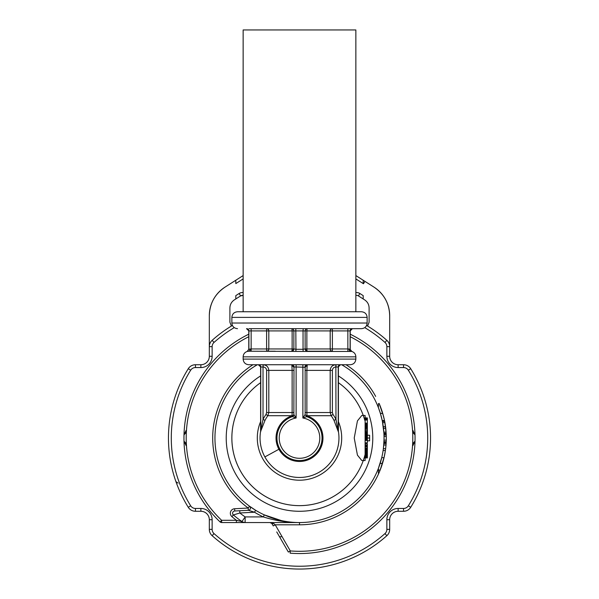 <?xml version="1.0" encoding="UTF-8"?>
<svg xmlns="http://www.w3.org/2000/svg" width="599" height="599" viewBox="0 0 599 599"><rect width="100%" height="100%" fill="white"/><g stroke="black" fill="none" stroke-linecap="round" stroke-linejoin="round"><path stroke-width="0.9" d="M186.064 430.479L183.998 434.859L185.96 432.688M413.834 421.374L413.475 419.03M408.301 399.129L408.069 398.485M408.069 477.53L408.847 475.336M413.737 455.337L413.834 454.648M249.543 506.215L248.211 508.034L248.33 510.281A2.254 2.254 0 0 0 249.543 506.215A2.254 2.254 0 0 1 248.33 510.281A2.254 2.254 0 0 0 249.543 506.215L255.653 510.288L254.485 512.22L248.33 510.281L234.733 510.999A2.254 2.254 0 0 0 233.385 514.96A101.448 101.448 0 0 0 241.951 521.557A5.638 5.638 0 0 0 245.148 522.553L241.741 521.856L242.82 522.553L245.126 522.553A5.638 5.638 0 0 1 241.951 521.557L245.148 516.915L245.126 522.553L299.478 522.553M271.07 522.815A2.254 2.254 0 0 0 270.688 522.657M276.738 531.934L288.351 552.046L279.471 536.674L281.186 536.816M412.936 430.479L415.002 434.859L413.04 432.688M412.936 445.536L415.002 441.156L413.04 443.327M185.96 443.327L183.998 441.156L186.064 445.536M290.118 553.169A115.54 115.54 0 0 0 350.228 334.197A115.54 115.54 0 0 1 290.118 553.169L290.305 550.923A113.286 113.286 0 0 0 350.228 336.713M220.088 521.931A2.254 2.254 0 0 0 221.637 522.553A2.254 2.254 0 0 1 220.088 521.931A115.54 115.54 0 0 1 248.772 334.197A115.54 115.54 0 0 0 220.088 521.931L221.637 520.299L221.637 522.553L242.82 522.553M288.351 552.046L290.305 550.923L275.226 524.806L273.923 523.676L270.014 522.553L271.864 523.511L273.271 525.937L275.226 524.806L299.5 524.806A86.795 86.795 0 0 0 380.155 470.073L384.251 456.752A86.795 86.795 0 0 0 385.037 452.747L385.097 452.41M236.635 520.374L237.9 520.741M281.305 520.568L264.279 514.863L263.343 516.915C275.375 520.733 287.43 522.613 299.5 522.553L299.298 522.553M383.817 431.857L383.944 434.005L386.205 434.005L386.16 433.152L383.914 433.369L386.175 433.369L384.693 421.419L382.402 421.419L383.907 433.152M383.749 445.027L386.011 445.027L385.636 448.696L383.367 448.696L383.959 441.71L386.22 441.71L386.28 436.469L384.026 436.469L384.019 440.13L386.273 440.13L386.288 436.918M383.09 450.68L383.285 449.295M383.57 446.921C384.266 435.473 384.273 435.398 383.6 446.689M382.012 419.607L381.144 416.05M380.305 413.16L378.456 407.792M380.08 412.434L380.597 414.111M380.814 414.882L381.256 416.485M381.398 417.031L381.293 416.619M380.238 412.928L379.384 410.33M378.838 473.217L378.403 473.217L378.403 468.358L381.72 457.681L384.041 457.681L385.389 450.538L383.113 450.53L385.389 450.538L385.636 448.696M383.944 434.005L384.026 436.469M380.387 413.422L382.214 420.513L384.513 420.513L382.746 413.43L380.387 413.43L382.746 413.43M383.757 431.07L383.884 432.882M382.963 424.526L383.353 427.207M383.338 427.094L383.802 431.662M383.944 433.871L384.041 437.292M382.641 422.662L384.932 422.662L384.633 421.09L382.334 421.09L383.143 425.717M383.907 433.189L383.959 434.185M383.862 432.538L383.832 432.089L386.093 432.089L385.749 428.292L383.48 428.292M239.727 510.737L239.84 512.984L233.385 514.96L231.918 516.667A4.507 4.507 0 0 1 234.621 508.746L234.733 510.999A2.254 2.254 0 0 0 233.385 514.96A101.448 101.448 0 0 0 241.951 521.557L236.388 520.299L236.388 522.553M273.923 523.676L271.864 523.519M225.306 478.541A84.541 84.541 0 0 0 340.03 512.205A84.541 84.541 0 0 0 341.677 364.739A84.541 84.541 0 0 1 340.03 512.205A84.541 84.541 0 0 1 225.306 478.541A84.541 84.541 0 0 1 257.323 364.739A84.541 84.541 0 0 0 225.306 478.541M383.285 426.705L385.561 426.705L385.749 428.292M384.932 422.662L385.561 426.705M386.011 445.027L386.22 441.71A86.795 86.795 0 0 0 386.295 438.73M383.854 443.604L386.115 443.604M383.922 442.564L386.175 442.564M383.952 441.927L386.205 441.927M378.403 407.657L378.403 403.726L379.242 403.726L383.502 416.155M378.403 403.726L379.1 403.397L379.803 405.066M379.938 405.403L380.605 407.088M381.166 408.608L382.214 411.708M383.645 416.717L383.487 416.095M382.424 412.359L381.87 410.637M380.799 407.605L380.238 406.152M383.6 416.552L383.794 417.323M384.311 419.562L384.326 419.607A86.795 86.795 0 0 1 384.453 420.228L384.461 420.243A86.795 86.795 0 0 1 384.633 421.09M381.69 410.12L381.885 410.682M380.395 406.549L382.529 412.704M384.049 457.629L385.157 452.005M386.295 438.011L386.295 438.7A86.795 86.795 0 0 0 386.295 438.693L386.295 438.648A86.795 86.795 0 0 0 386.295 437.914L386.295 437.929M386.205 434.005L386.28 436.469L386.243 435.039L383.989 435.039M380.372 413.377L382.731 413.377L384.199 419.023M380.372 413.362L382.731 413.377M378.403 470.073L380.155 470.073A86.795 86.795 0 0 0 384.251 456.752M380.133 463.409L382.499 463.409M385.681 427.664L385.906 429.797M385.928 430.015L385.823 428.936M260.61 382.671A67.635 67.635 0 0 0 240.147 470.432A67.635 67.635 0 0 1 260.61 382.671A67.635 67.635 0 0 0 308.081 505.099A67.635 67.635 0 0 0 365.105 454.454M366.88 443.866A67.635 67.635 0 0 0 366.962 442.848L366.88 443.866M364.798 420.386A67.635 67.635 0 0 0 338.39 382.671A67.635 67.635 0 0 1 358.853 405.583A67.635 67.635 0 0 0 338.39 382.671M386.056 444.525L386.138 443.26M385.801 447.296L385.973 445.484M386.25 440.857L386.108 443.739M385.509 449.707L385.389 450.53M386.235 434.694L386.273 435.862M383.15 425.777L383.57 429.109M383.802 444.421L383.847 443.739M363.264 415.466A67.635 67.635 0 0 0 358.853 405.583A67.635 67.635 0 0 1 363.264 415.466M240.147 470.432A67.635 67.635 0 0 0 363.264 460.556A67.635 67.635 0 0 1 240.147 470.432M354.226 438.011L357.438 455.135L361.826 460.556L365.105 460.556L365.105 415.466L361.826 415.466L357.438 420.887L354.226 438.011M258.528 364.739L258.528 364.739A2.254 2.246 -90 0 1 260.775 366.992L263.021 366.992L263.021 419.39L260.58 431.542L264.99 420.401L263.021 419.39A40.957 40.957 0 0 1 266.008 414.441L267.82 415.713A38.74 38.74 0 0 0 264.99 420.401M281.665 364.739L263.148 364.739C266.57 365.053 268.457 366.932 268.809 370.377L292.132 370.377L291.855 364.739L296.116 364.739L296.116 366.992L305.138 367.284L307.19 365.225L306.868 370.377L330.191 370.377C330.543 366.932 332.43 365.053 335.852 364.739L313.03 364.739M305.138 367.284L305.138 414.501A2.254 1.295 180 0 0 306.965 415.766L306.673 416.634A22.545 22.545 0 0 1 319.282 448.816A22.545 22.545 0 0 1 277.045 436.027A22.545 22.545 0 0 1 292.327 416.634L293.862 414.501L296.116 418.005A20.291 20.291 0 0 0 289.774 455.817A20.291 20.291 0 0 0 317.305 447.738A20.291 20.291 0 0 0 302.884 418.005L306.673 416.634L305.138 414.501L302.884 418.005L302.884 364.739L296.116 364.739M338.255 431.542L338.42 431.542A39.452 39.452 0 0 1 264.878 456.925A39.452 39.452 0 0 1 260.58 431.542A39.452 39.452 0 0 0 312.371 475.306A39.452 39.452 0 0 0 338.42 431.542L338.225 431.175A2.254 2.246 -90 0 0 338.255 431.542L334.01 420.401L335.979 419.39L338.225 431.175L338.225 366.992L335.979 366.992L335.979 364.739L340.472 364.739A2.254 2.246 -90 0 0 338.225 366.992L340.472 364.739M355.858 359.101L243.142 359.101C243.471 362.522 245.35 364.402 248.772 364.739L350.228 364.739C353.65 364.402 355.529 362.522 355.858 359.101L355.858 356.847C355.709 354.159 354.368 352.362 351.838 351.448L350.101 349.284A2.254 2.246 -90 0 0 351.71 351.448L351.838 351.448M293.862 414.441A2.254 1.295 0 0 1 292.035 415.713L267.82 415.713L268.809 412.524L268.809 370.377C268.457 366.932 266.57 365.053 263.148 364.739L263.148 366.992L263.021 364.739M335.852 364.739C332.43 365.053 330.543 366.932 330.191 370.377L332.385 370.377C332.602 368.31 333.755 367.187 335.852 366.992L335.852 364.739M367.359 440.834L369.613 440.834L369.613 435.241L367.359 435.241M365.105 438.034L369.613 438.034M365.105 448L367.359 448L367.359 457.921L365.105 457.921M365.105 446.772L367.359 446.772L367.359 448M365.105 445.888L367.359 445.888L367.359 446.772M365.105 445.304L367.359 445.304L367.359 445.888M365.105 445.02L367.359 445.304M365.105 443.919L367.359 443.919L367.359 445.02M365.105 442.848L367.359 442.848L367.359 440.4L365.105 440.4M365.105 439.666L367.359 439.666L367.359 440.4M365.105 438.872L367.359 438.872L367.359 439.666M365.105 437.929L367.359 437.929L365.105 437.809M365.105 437.427L367.359 437.427L367.359 437.809M365.105 436.828L367.359 436.828L367.359 437.427M365.105 435.99L367.359 435.99L367.359 436.828M365.105 435.159L367.359 435.159L367.359 435.99M365.105 434.56L367.359 434.56L367.359 435.159M365.105 434.335L367.359 434.56M365.105 434.185L367.359 434.335M365.105 434.058L367.359 434.185M365.105 457.696L367.359 457.696M365.105 456.85L367.359 456.85M365.105 456.752L367.359 456.752M365.105 456.416L367.359 456.416M365.105 455.959L367.359 455.959M365.105 455.397L367.359 455.397M365.105 454.761L367.359 454.761M365.105 454.162L367.359 454.162M365.105 453.907L367.359 453.907M365.105 453.585L367.359 453.585M365.105 453.211L367.359 453.211M365.105 452.784L367.359 452.784M365.105 452.312L367.359 452.312M365.105 451.668L367.359 451.668M365.105 451.257L367.359 451.257M365.105 451.114L367.359 451.114M365.105 424.04L367.359 424.04L367.359 434.058M365.105 424.609L367.359 424.609M365.105 423.807L367.359 424.04M365.105 423.74L367.359 423.807M365.105 423.283L367.359 423.283L367.359 423.74M365.105 422.991L367.359 423.283M365.105 420.041L367.359 420.041L367.359 422.991M365.105 419.113L367.359 419.113L367.359 420.041M365.105 425.11L367.359 425.11M365.105 424.983L367.359 424.983M365.105 418.858L367.359 419.113M365.105 418.312L367.359 418.312L367.359 418.858M365.105 417.945L367.359 418.312M365.105 417.832L367.359 417.945M365.105 443.866L367.359 443.919M365.105 450.658L367.359 450.658M365.105 449.991L367.359 449.991M365.105 449.287L367.359 449.287M365.105 448.576L367.359 448.576M365.105 425.829L367.359 425.829M365.105 433.878L367.359 433.878M365.105 433.287L367.359 433.287M365.105 432.5L367.359 432.5M365.105 431.565L367.359 431.565M365.105 430.486L367.359 430.486M365.105 429.258L367.359 429.258M365.105 428.24L367.359 428.24M365.105 427.431L367.359 427.431M365.105 426.84L367.359 426.84M365.105 426.488L367.359 426.488M365.105 426.368L367.359 426.368M305.018 366.992A2.254 2.134 -90 0 1 307.145 364.739L307.19 365.225M291.855 364.739A2.254 2.134 -90 0 1 293.982 366.992L296.116 366.992L296.116 418.005L292.327 416.634A2.254 2.254 0 0 0 293.862 414.501L293.982 366.992M315.71 351.209L322.517 351.209M275.181 351.209L266.615 351.209A2.254 2.194 -90 0 0 268.809 348.955L293.862 348.955L293.862 330.925A2.254 2.254 0 0 0 291.608 328.664A2.254 0.524 -90 0 1 292.132 330.925L266.615 330.925L266.615 328.664A2.254 2.194 -90 0 1 268.809 330.925L268.809 348.955L251.146 348.955L251.146 351.209L249.334 351.209L303.154 351.448L303.042 349.284L304.943 348.955L330.191 348.955A2.254 2.194 -90 0 0 332.385 351.209L307.392 351.209A2.254 2.254 0 0 1 305.138 348.955L305.138 330.925A2.254 2.254 0 0 1 307.392 328.664A2.254 0.524 -90 0 0 306.868 330.925L330.191 330.925A2.254 2.194 -90 0 1 332.385 328.664L307.392 328.664A2.254 2.254 0 0 0 305.138 330.925L303.042 330.925L303.199 328.664L307.392 328.664M266.008 414.441L266.615 412.524L292.132 412.524L292.035 415.766A23.458 23.458 0 0 0 278.909 449.257A23.458 23.458 0 0 0 310.746 458.594A23.458 23.458 0 0 0 306.965 415.766L306.868 412.524L330.191 412.524L330.191 370.377M291.81 365.225L293.862 367.284M303.154 351.448L351.71 351.448M266.615 351.209L266.615 330.925L251.146 330.925L251.146 328.664L248.997 328.664M315.71 328.664L332.385 328.664L332.385 330.925L350.228 330.925L352.354 328.664A2.254 2.246 -90 0 0 350.101 330.925L350.101 349.284L348.76 348.955L349.666 351.209M251.101 328.664L361.497 328.664C364.918 328.334 366.798 326.455 367.135 323.033L367.135 317.395C366.798 313.973 364.918 312.094 361.497 311.757L237.504 311.757L355.858 311.757L355.858 29.95L243.142 29.95L243.142 311.757M243.142 359.101L243.142 356.847C243.291 354.159 244.632 352.362 247.162 351.448L249.334 351.209L250.24 348.955A2.254 0.906 90 0 1 249.334 351.209M334.01 420.401A38.74 38.74 0 0 0 331.18 415.713L332.992 414.441L332.385 412.524L332.385 370.377M332.385 412.524L330.191 412.524L331.18 415.713L306.965 415.713A2.254 1.295 180 0 1 305.138 414.441M293.862 414.501A2.254 1.295 0 0 1 292.035 415.766L292.327 416.634M247.162 351.448L248.772 349.284L251.146 348.955L251.146 330.925L248.899 330.925L248.899 349.284L247.29 351.448M307.01 351.209L304.943 348.955M291.99 351.209L294.057 348.955L295.958 349.284L295.846 351.448M294.057 348.955L293.862 348.955A2.254 2.254 0 0 1 291.608 351.209A2.254 0.524 -90 0 0 292.132 348.955L292.132 330.925L303.042 330.925L303.042 349.284L295.958 349.284L295.801 328.664M356.315 556.089L352.923 557.662M336.9 563.599L335.073 564.131M262.1 563.599L263.927 564.131M242.685 556.089L246.077 557.662M386.864 519.73L389.679 519.73A8.453 8.453 0 0 1 398.133 511.276L398.133 508.461A11.269 11.269 0 0 0 386.864 519.73L386.864 529.381L389.679 529.381L389.679 519.73A8.453 8.453 0 0 1 398.133 511.276L403.546 511.276A8.453 8.453 0 0 0 410.727 507.293A131.039 131.039 0 0 0 410.727 368.722A8.453 8.453 0 0 0 403.546 364.739L403.546 367.554A5.638 5.638 0 0 1 408.331 370.212A128.223 128.223 0 0 1 408.331 505.803A5.638 5.638 0 0 1 403.546 508.461L403.546 511.276A8.453 8.453 0 0 0 410.727 507.293A131.039 131.039 0 0 0 410.727 368.722A8.453 8.453 0 0 0 403.546 364.739L398.133 364.739A8.453 8.453 0 0 1 389.679 356.285L386.864 356.285A11.269 11.269 0 0 0 398.133 367.554L398.133 364.739A8.453 8.453 0 0 1 389.679 356.285L389.679 346.641A8.453 8.453 0 0 0 386.864 340.337A131.039 131.039 0 0 0 366.588 325.444A131.039 131.039 0 0 1 386.864 340.337A8.453 8.453 0 0 1 389.679 346.641L389.679 315.673A33.814 33.814 0 0 0 374.031 287.153C384.109 293.989 389.32 303.498 389.679 315.673A33.814 33.814 0 0 0 374.031 287.153L355.858 275.577M386.864 529.381A5.638 5.638 0 0 1 384.985 533.582A128.223 128.223 0 0 1 214.015 533.582A5.638 5.638 0 0 1 212.136 529.381L209.321 529.381L209.321 519.73L212.136 519.73A11.269 11.269 0 0 0 200.867 508.461L200.867 511.276L195.454 511.276L195.454 508.461A5.638 5.638 0 0 1 190.669 505.803L188.273 507.293A8.453 8.453 0 0 0 195.454 511.276A8.453 8.453 0 0 1 188.273 507.293A131.039 131.039 0 0 1 188.273 368.722A131.039 131.039 0 0 0 188.273 507.293M190.669 505.803A128.223 128.223 0 0 1 190.669 370.212A5.638 5.638 0 0 1 195.454 367.554L195.454 364.739L200.867 364.739L200.867 367.554A11.269 11.269 0 0 0 212.136 356.285L209.321 356.285L209.321 315.673C209.68 303.498 214.891 293.989 224.969 287.153A33.814 33.814 0 0 0 209.321 315.673A33.814 33.814 0 0 1 224.969 287.153L235.811 280.242L235.811 283.582L243.142 278.917M178.045 483.101L175.919 481.596M212.136 340.337A131.039 131.039 0 0 1 232.412 325.444A131.039 131.039 0 0 0 212.136 340.337A8.453 8.453 0 0 0 209.321 346.641L212.136 346.641A5.638 5.638 0 0 1 214.015 342.441L212.136 340.337A8.453 8.453 0 0 0 209.321 346.641M389.679 529.381A8.453 8.453 0 0 1 386.864 535.678A131.039 131.039 0 0 1 212.136 535.678A131.039 131.039 0 0 0 386.864 535.678A8.453 8.453 0 0 0 389.679 529.381M209.321 529.381A8.453 8.453 0 0 0 212.136 535.678A8.453 8.453 0 0 1 209.321 529.381M200.867 511.276A8.453 8.453 0 0 1 209.321 519.73A8.453 8.453 0 0 0 200.867 511.276M195.454 364.739A8.453 8.453 0 0 0 188.273 368.722A8.453 8.453 0 0 1 195.454 364.739M209.321 356.285A8.453 8.453 0 0 1 200.867 364.739A8.453 8.453 0 0 0 209.321 356.285M367.606 326.058L369.104 322.232L369.104 307.983C369.006 304.532 367.531 301.836 364.671 299.897L363.189 298.953L363.189 295.614L359.894 293.517L358.382 295.891L363.189 298.953L358.382 295.891A3.384 3.384 0 0 0 355.858 295.434L356.622 295.367M355.858 278.917L363.189 283.582L363.189 280.242M243.142 295.434A3.384 3.384 0 0 0 240.618 295.891L235.811 298.953L240.618 295.891A3.384 3.384 0 0 1 243.142 295.434L240.618 295.891L239.106 293.517L235.811 295.614L235.811 298.953L234.329 299.897C231.469 301.836 229.994 304.532 229.896 307.983L229.896 322.232L231.394 326.058M363.458 283.761L364.978 281.38M235.811 280.242L243.142 275.577M248.772 336.713A113.286 113.286 0 0 0 221.637 520.299L236.388 520.299A103.702 103.702 0 0 1 231.918 516.667M234.621 508.746L248.211 508.034A86.795 86.795 0 0 1 252.965 364.739M375.67 396.396A86.795 86.795 0 0 0 346.035 364.739M385.06 423.403A86.795 86.795 0 0 0 384.738 421.644M299.5 524.806L299.5 522.553M245.148 516.915L263.343 516.915A86.795 86.795 0 0 1 254.485 512.22L239.84 512.984A95.818 95.818 0 0 0 245.148 516.915M260.61 375.91A73.273 73.273 0 0 0 235.197 473.135A73.273 73.273 0 0 0 334.631 502.306A73.273 73.273 0 0 0 338.39 375.91M260.61 421.629A42.2 42.2 0 0 0 317.829 476.018A42.2 42.2 0 0 0 338.39 421.629M332.992 414.441A40.957 40.957 0 0 1 335.979 419.39L335.852 366.992M258.356 364.739L260.775 366.992L260.745 431.542M264.878 456.925L278.909 449.257M338.42 431.542L338.39 366.992M243.142 356.847L355.858 356.847M305.138 412.524L306.868 412.524L306.868 370.377L305.138 370.377M293.862 412.524L292.132 412.524L292.132 370.377L293.862 370.377M268.809 370.377L266.615 370.377C266.398 368.31 265.245 367.187 263.148 366.992M266.615 412.524L266.615 370.377M367.135 317.395L231.865 317.395L231.865 323.033L367.135 323.033M347.854 328.664L347.854 351.209M246.646 328.664A2.254 2.246 -90 0 1 248.899 330.925L246.518 328.664M332.385 351.209L332.385 348.955L348.76 348.955M305.138 330.925L306.868 330.925L306.868 348.955A2.254 0.524 -90 0 0 307.392 351.209A2.254 2.254 0 0 1 305.138 348.955M332.385 348.955L332.385 330.925L330.191 330.925L330.191 348.955L332.385 348.955M214.015 342.441A128.223 128.223 0 0 1 234.246 327.631M364.754 327.631A128.223 128.223 0 0 1 384.985 342.441L386.864 340.337M384.985 342.441A5.638 5.638 0 0 1 386.864 346.641L389.679 346.641M386.864 356.285L386.864 346.641M398.133 367.554L403.546 367.554M408.331 370.212L410.727 368.722M408.331 505.803L410.727 507.293M403.546 508.461L398.133 508.461M384.985 533.582L386.864 535.678M214.015 533.582L212.136 535.678M212.136 529.381L212.136 519.73M200.867 508.461L195.454 508.461M190.669 370.212L188.273 368.722M195.454 367.554L200.867 367.554M212.136 356.285L212.136 346.641M355.858 295.434A3.384 3.384 0 0 1 358.382 295.891M355.858 292.589A6.2 6.2 0 0 1 359.894 293.517M389.679 315.673A33.814 33.814 0 0 0 374.031 287.153A33.814 33.814 0 0 1 389.679 315.673M224.969 287.153A33.814 33.814 0 0 0 209.321 315.673A33.814 33.814 0 0 1 224.969 287.153M239.106 293.517A6.2 6.2 0 0 1 243.142 292.589M245.126 522.553L244.063 522.553M270.583 522.628L271.28 522.934M260.61 366.992L260.61 431.175M231.865 323.033C232.202 326.455 234.082 328.334 237.504 328.664M231.865 317.395C232.202 313.973 234.082 312.094 237.504 311.757M350.228 330.925L350.228 349.284M248.772 330.925L248.772 349.284"/></g></svg>
